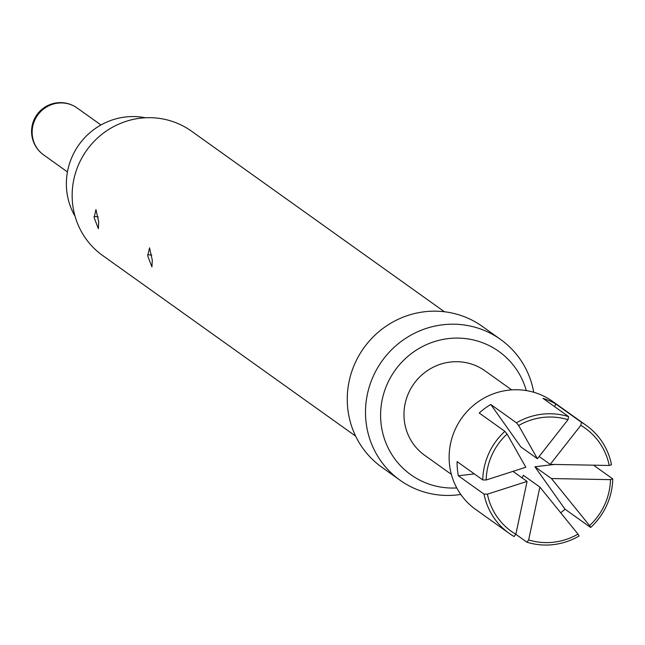 <?xml version="1.0" encoding="UTF-8"?>
<svg xmlns="http://www.w3.org/2000/svg" width="645" height="645" viewBox="0 0 645 645"><rect width="100%" height="100%" fill="white"/><g stroke="black" fill="none" stroke-linecap="round" stroke-linejoin="round"><path stroke-width="0.97" d="M586.289 425.434A66.314 64.331 -54.5 0 1 611.508 464.731L609.243 465.472A63.436 61.533 125.5 0 0 580.806 425.345L581.435 422.298A66.314 64.331 -54.5 0 1 586.289 425.434L552.66 401.424A66.314 64.331 125.5 0 0 482.275 399.118A66.314 64.331 125.5 0 0 449.372 463.037A66.314 64.331 125.5 0 0 475.591 509.373L509.219 533.383A66.314 64.331 -54.5 0 1 484 494.094L458.353 475.776A66.314 64.331 -54.5 0 1 457.345 468.738A66.314 64.331 -54.5 0 1 457.112 461.602L482.758 479.92A66.314 64.331 -54.5 0 1 504.874 431.336L507.075 434.045A63.436 61.533 125.5 0 0 486.161 479.993L482.758 479.92M593.465 465.134L612.75 478.904A66.314 64.331 -54.5 0 1 590.643 527.489L564.988 509.171A66.314 64.331 -54.5 0 1 560.69 512.799M526.884 542.171L528.658 539.938A63.436 61.533 125.5 0 0 578.009 534.116L579.065 536.011A66.314 64.331 -54.5 0 1 526.884 542.171L515.847 534.286L514.073 536.519A66.314 64.331 -54.5 0 1 509.219 533.383M511.687 389.894L485 370.835A51.898 50.35 125.5 0 0 429.917 369.029A51.898 50.35 125.5 0 0 404.165 419.057A51.898 50.35 125.5 0 0 424.692 455.314L451.379 474.373M145.343 117.777A66.032 64.049 125.5 0 0 125.404 117.003A66.032 64.049 125.5 0 0 75.046 216.244M152.285 260.137L151.938 266.941L147.705 255.872L149.535 247.841L152.285 260.137M98.709 221.888L98.354 228.685L94.13 217.615L95.952 209.585L98.709 221.888M355.637 436.133L102.644 255.509A76.408 74.119 -54.5 0 1 72.434 202.127A76.408 74.119 -54.5 0 1 110.343 128.476A76.408 74.119 -54.5 0 1 191.444 131.137L444.429 311.761M460.78 494.457A86.503 83.915 -54.5 0 1 400.021 480.219A86.503 83.915 -54.5 0 1 365.82 419.782A86.503 83.915 -54.5 0 1 408.736 336.408A86.503 83.915 -54.5 0 1 500.544 339.423A86.503 83.915 -54.5 0 1 533.746 392.265M400.021 480.219L381.784 467.198A86.503 83.915 -54.5 0 1 347.582 406.761A86.503 83.915 -54.5 0 1 390.499 323.387A86.503 83.915 -54.5 0 1 482.307 326.402L500.544 339.423M456.765 487.951A75.747 73.474 -54.5 0 1 380.881 421.806A75.747 73.474 -54.5 0 1 441.414 339.746A75.747 73.474 -54.5 0 1 526.288 390.58M518.644 425.515L516.443 422.806A66.314 64.331 -54.5 0 1 568.624 416.654L567.995 419.693A63.436 61.533 125.5 0 0 518.644 425.515L537.398 458.724L567.995 419.693M507.075 434.045L525.82 467.246L486.161 479.993M590.643 527.489L589.578 525.594A63.436 61.533 125.5 0 0 610.484 479.646L612.75 478.904M589.578 525.594L551.451 478.55L610.484 479.646M528.658 539.938L539.873 487.072L578.009 534.116M554.7 464.416L534.915 466.746L551.451 478.55M609.243 465.472L550.209 464.376L580.806 425.345M504.874 431.336L479.219 413.018A66.314 64.331 -54.5 0 1 490.797 404.496L516.443 422.806M568.624 416.654L542.977 398.336A66.314 64.331 -54.5 0 1 555.788 403.988L581.435 422.298M484 494.094L487.402 494.167A63.436 61.533 125.5 0 0 515.847 534.286L527.062 481.428L512.88 471.293M487.402 494.167L527.062 481.428M534.915 466.746L564.988 509.171M554.587 406.632L555.788 403.988M490.797 404.496L520.862 446.921L537.398 458.724M474.325 473.898L458.353 475.776M522.144 477.913L523.345 475.276L539.873 487.072M550.209 464.376L539.107 456.442M100.943 124.977L77.158 107.997A28.831 27.969 125.5 0 0 57.929 103.111A28.831 27.969 125.5 0 0 32.25 134.789A28.831 27.969 125.5 0 0 43.65 154.929L67.435 171.917M151.785 255.186A8.071 2.257 -3.6 0 0 147.641 254.807M98.201 216.938A8.071 2.257 -3.6 0 0 94.057 216.559M77.158 107.997A28.831 28.831 0 0 0 32.476 124.3A28.831 28.831 0 0 0 43.65 154.929"/></g></svg>
